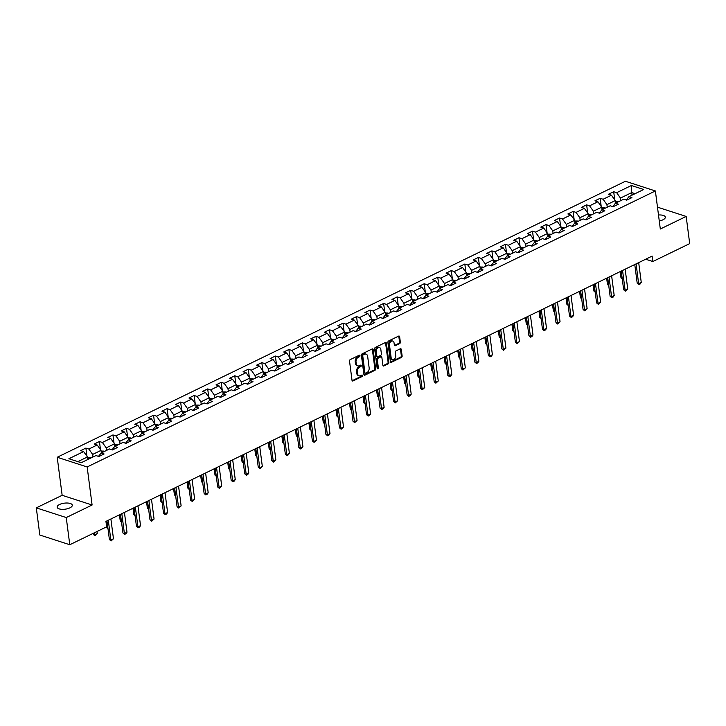 <?xml version="1.0" encoding="UTF-8"?>
<svg xmlns="http://www.w3.org/2000/svg" width="726" height="726" viewBox="0 0 726 726"><rect width="100%" height="100%" fill="white"/><g stroke="black" fill="none" stroke-linecap="round" stroke-linejoin="round"><path stroke-width="1.09" d="M359.978 355.676A0.817 0.581 107.9 0 0 359.288 355.214L350.241 359.606A1.171 0.826 107.9 0 0 349.524 361.094L352.019 380.297A1.171 0.826 107.9 0 0 353.008 380.95L362.056 376.549A0.817 0.581 107.9 0 0 361.866 375.061L360.695 375.623A3.757 2.632 107.9 0 1 359.098 375.787A3.757 2.632 107.9 0 1 357.528 373.536L357.319 371.939A3.757 2.632 107.9 0 1 359.597 367.202L360.768 366.63A0.817 0.581 107.9 0 0 360.577 365.142L359.406 365.704A3.757 2.632 107.9 0 1 357.809 365.859A3.757 2.632 107.9 0 1 356.239 363.617L356.03 362.011A3.757 2.632 107.9 0 1 358.308 357.274L359.479 356.711A0.817 0.581 107.9 0 0 359.978 355.676M357.809 365.859L357.001 365.605A3.757 2.632 107.9 0 1 355.431 363.354L355.223 361.757A3.757 2.632 107.9 0 1 357.501 357.02L358.671 356.448A0.817 0.581 107.9 0 0 359.143 355.286M352.155 380.705A1.171 0.826 107.9 0 0 352.201 380.687L361.249 376.295A0.817 0.581 107.9 0 0 361.72 375.124M359.098 375.787L358.29 375.524A3.757 2.632 107.9 0 1 356.72 373.273L356.511 371.676A3.757 2.632 107.9 0 1 358.789 366.939L359.96 366.367A0.817 0.581 107.9 0 0 360.432 365.205M659.272 220.967A7.65 3.04 -7.4 0 0 662.929 219.806A7.65 3.04 -7.4 0 0 665.334 217.147A7.65 3.04 -7.4 0 0 658.5 214.996M59.541 504.506A7.65 3.04 -7.4 0 0 57.136 507.165A7.65 3.04 -7.4 0 0 61.873 509.334A7.65 3.04 -7.4 0 0 69.896 507.855A7.65 3.04 -7.4 0 0 72.301 505.196A7.65 3.04 -7.4 0 0 67.563 503.027A7.65 3.04 -7.4 0 0 59.541 504.506M399.627 343.616A1.171 0.826 107.9 0 0 400.344 342.137L399.636 336.746A1.171 0.826 107.9 0 0 398.647 336.093L388.601 340.975A1.171 0.826 107.9 0 0 387.893 342.454L390.379 361.657A1.171 0.826 107.9 0 0 391.378 362.31L401.424 357.437A1.171 0.826 107.9 0 0 402.131 355.958L401.287 349.442A1.171 0.826 107.9 0 0 400.298 348.789L395.997 350.885A1.171 0.826 107.9 0 0 395.289 352.364L395.706 355.586A3.14 2.205 107.9 0 1 394.826 358.698A3.14 2.205 107.9 0 1 392.457 359.679A3.14 2.205 107.9 0 1 391.151 357.8L389.508 345.159A3.14 2.205 107.9 0 1 390.388 342.055A3.14 2.205 107.9 0 1 392.748 341.066A3.14 2.205 107.9 0 1 394.064 342.944L394.336 345.05A1.171 0.826 107.9 0 0 395.325 345.703L399.627 343.616L398.819 343.353A1.171 0.826 107.9 0 0 399.527 341.873L398.828 336.492A1.171 0.826 107.9 0 0 398.692 336.074M660.315 229.008L686.17 216.448L689.7 243.618L652.828 261.532L652.12 256.096L105.942 521.386L106.64 526.822L69.778 544.736L66.248 517.556L92.102 505.006L87.156 466.963L655.378 190.965L660.315 229.008M373.155 349.614A1.171 0.826 107.9 0 0 372.166 348.961L362.12 353.843A1.171 0.826 107.9 0 0 361.403 355.323L363.898 374.525A1.171 0.826 107.9 0 0 364.888 375.179L374.943 370.296A1.171 0.826 107.9 0 0 375.651 368.817L373.155 349.614L372.347 349.351A1.171 0.826 107.9 0 0 372.211 348.943M375.36 347.409L385.406 342.527A1.171 0.826 107.9 0 1 386.395 343.18L388.891 362.383A1.171 0.826 107.9 0 1 388.183 363.862L383.882 365.958A1.171 0.826 107.9 0 1 382.892 365.305L381.876 357.51A1.171 0.826 107.9 0 0 380.887 356.856L378.037 358.245A1.171 0.826 107.9 0 0 377.32 359.724L378.373 367.837A0.817 0.581 107.9 0 1 377.184 368.409L374.652 348.888A1.171 0.826 107.9 0 1 375.36 347.409M87.156 466.963L57.209 457.262L625.431 181.264L655.378 190.965M614.75 199.913L613.688 191.718L608.488 194.25L611.437 195.203L603.106 199.251L600.157 198.298L594.948 200.821L597.906 201.783L589.576 205.821L586.626 204.868L581.417 207.4L584.376 208.353L576.045 212.4L573.086 211.438L567.886 213.97L570.836 214.923L562.514 218.971L559.555 218.018L554.355 220.541L557.305 221.503L548.974 225.541L546.025 224.588L540.816 227.12L543.774 228.073L535.443 232.12L532.494 231.158L527.285 233.69L530.243 234.643L521.912 238.691L518.954 237.738L513.754 240.261L516.703 241.223L508.382 245.261L505.423 244.308L500.223 246.84L503.172 247.793L494.842 251.84L491.892 250.878L486.683 253.41L489.642 254.363L481.311 258.411L478.361 257.458L473.152 259.981L476.111 260.943L467.78 264.981L464.822 264.028L459.622 266.56L462.571 267.513L454.249 271.56L451.291 270.598L446.082 273.13L449.04 274.083L440.709 278.131L437.76 277.178L432.551 279.701L435.509 280.663L427.178 284.701L424.229 283.748L419.02 286.28L421.969 287.233L413.648 291.28L410.689 290.318L405.489 292.85L408.439 293.803L400.117 297.851L397.158 296.898L391.949 299.421L394.908 300.382L386.577 304.43L383.627 303.468L378.418 306L381.377 306.953L373.046 311L370.088 310.038L364.888 312.57L367.837 313.523L359.515 317.571L356.557 316.618L351.357 319.141L354.306 320.102L345.975 324.15L343.026 323.188L337.817 325.72L340.775 326.673L332.444 330.72L329.495 329.758L324.286 332.29L327.245 333.243L318.914 337.291L315.955 336.338L310.755 338.86L313.705 339.822L305.383 343.87L302.424 342.908L297.224 345.44L300.174 346.393L291.843 350.44L288.894 349.478L283.685 352.01L286.643 352.963L278.312 357.01L275.363 356.058L270.154 358.58L273.112 359.542L264.781 363.59L261.823 362.628L256.623 365.16L259.572 366.113L251.25 370.16L248.292 369.207L243.092 371.73L246.041 372.692L237.711 376.73L234.761 375.778L229.552 378.3L232.511 379.262L224.18 383.31L221.23 382.348L216.021 384.88L218.98 385.833L210.649 389.88L207.69 388.927L202.49 391.45L205.44 392.412L197.118 396.45L194.16 395.498L188.96 398.02L191.909 398.982L183.578 403.03L180.629 402.068L175.42 404.6L178.378 405.553L170.047 409.6L167.098 408.647L161.889 411.17L164.847 412.132L156.517 416.17L153.558 415.218L148.358 417.749L151.307 418.702L142.986 422.75L140.027 421.788L134.818 424.32L137.777 425.273L129.446 429.32L126.496 428.367L121.287 430.89L124.246 431.852L115.915 435.89L112.957 434.938L107.757 437.469L110.706 438.422L102.384 442.47L99.426 441.508L94.226 444.04L97.175 444.993L88.853 449.04L85.895 448.087L80.686 450.61L83.644 451.572L68.897 458.732L81.194 462.716L95.95 455.556L98.899 456.509L104.108 453.977L101.15 453.024L98.482 456.373M613.688 191.718L616.646 192.68L631.393 185.511L643.69 189.495L628.943 196.664L631.901 197.617L626.692 200.149L623.743 199.187L615.412 203.235L618.37 204.188L613.161 206.719L610.212 205.767L601.881 209.805L604.831 210.767L599.631 213.29L596.672 212.337L588.35 216.384L591.3 217.337L586.1 219.869L583.141 218.907L574.81 222.955L577.769 223.907L572.56 226.439L569.611 225.487L561.28 229.525L564.238 230.487L559.029 233.01L556.071 232.057L547.749 236.104L550.698 237.057L545.498 239.589L542.54 238.627L534.209 242.675L537.167 243.627L531.958 246.159L529.009 245.206L520.678 249.245L523.637 250.207L518.428 252.73L515.478 251.777L507.147 255.824L510.106 256.777L504.897 259.309L501.938 258.347L493.616 262.395L496.566 263.347L491.366 265.879L488.407 264.926L480.077 268.965L483.035 269.927L477.826 272.45L474.877 271.497L466.546 275.544L469.504 276.497L464.295 279.029L461.346 278.067L453.015 282.115L455.964 283.076L450.764 285.599L447.806 284.646L439.484 288.685L442.433 289.647L437.233 292.17L434.275 291.217L425.944 295.264L428.903 296.217L423.694 298.749L420.744 297.787L412.413 301.834L415.372 302.796L410.163 305.319L407.213 304.366L398.883 308.405L401.832 309.367L396.632 311.89L393.673 310.937L385.352 314.984L388.301 315.937L383.101 318.469L380.143 317.507L371.812 321.554L374.77 322.516L369.561 325.039L366.612 324.086L358.281 328.125L361.239 329.087L356.03 331.619L353.081 330.657L344.75 334.704L347.7 335.657L342.5 338.189L339.541 337.227L331.219 341.274L334.169 342.236L328.969 344.759L326.01 343.806L317.679 347.854L320.638 348.807L315.429 351.339L312.479 350.377L304.149 354.424L307.107 355.377L301.898 357.909L298.94 356.947L290.618 360.994L293.567 361.956L288.367 364.479L285.409 363.526L277.087 367.574L280.036 368.527L274.827 371.059L271.878 370.097L263.547 374.144L266.506 375.097L261.296 377.629L258.347 376.667L250.016 380.714L252.975 381.676L247.766 384.199L244.807 383.246L236.485 387.294L239.435 388.247L234.235 390.779L231.276 389.817L222.946 393.864L225.904 394.817L220.695 397.349L217.746 396.396L209.415 400.434L212.373 401.396L207.164 403.919L204.215 402.966L195.884 407.014L198.833 407.967L193.633 410.499L190.675 409.537L182.353 413.584L185.302 414.537L180.102 417.069L177.144 416.116L168.813 420.154L171.772 421.116L166.563 423.639L163.613 422.686L155.282 426.734L158.241 427.687L153.032 430.219L150.082 429.257L141.751 433.304L144.701 434.257L139.501 436.789L136.542 435.836L128.221 439.874L131.17 440.836L125.97 443.359L123.012 442.406L114.681 446.454L117.639 447.407L112.43 449.938L109.481 448.977L101.15 453.024M607.245 207.2L606.909 204.65L615.24 200.603L615.575 203.153M612.744 206.583L615.412 203.235M615.24 200.603L611.437 195.203M606.909 204.65L603.106 199.251M593.714 213.78L593.378 211.221L601.709 207.173L602.035 209.732M599.213 213.163L601.881 209.805M601.709 207.173L597.906 201.783M593.378 211.221L589.576 205.821M580.174 220.35L579.847 217.791L588.178 213.753L588.505 216.303M585.682 219.733L588.35 216.384M588.178 213.753L584.376 208.353M579.847 217.791L576.045 212.4M566.643 226.92L566.316 224.37L574.638 220.323L574.974 222.873M572.142 226.303L574.81 222.955M574.638 220.323L570.836 214.923M566.316 224.37L562.514 218.971M553.112 233.5L552.776 230.941L561.107 226.893L561.443 229.452M558.612 232.883L561.28 229.525M561.107 226.893L557.305 221.503M552.776 230.941L548.974 225.541M539.581 240.07L539.246 237.511L547.576 233.473L547.903 236.023M545.081 239.453L547.749 236.104M547.576 233.473L543.774 228.073M539.246 237.511L535.443 232.12M526.041 246.64L525.715 244.09L534.046 240.043L534.372 242.593M531.55 246.023L534.209 242.675M534.046 240.043L530.243 234.643M525.715 244.09L521.912 238.691M512.511 253.22L512.184 250.661L520.506 246.613L520.841 249.172M518.01 252.603L520.678 249.245M520.506 246.613L516.703 241.223M512.184 250.661L508.382 245.261M498.98 259.79L498.644 257.231L506.975 253.192L507.311 255.743M504.479 259.173L507.147 255.824M506.975 253.192L503.172 247.793M498.644 257.231L494.842 251.84M485.449 266.36L485.113 263.81L493.444 259.763L493.771 262.322M490.948 265.743L493.616 262.395M493.444 259.763L489.642 254.363M485.113 263.81L481.311 258.411M471.909 272.94L471.582 270.381L479.904 266.333L480.24 268.892M477.418 272.323L480.077 268.965M479.904 266.333L476.111 260.943M471.582 270.381L467.78 264.981M458.378 279.51L458.052 276.951L466.373 272.912L466.709 275.463M463.878 278.893L466.546 275.544M466.373 272.912L462.571 267.513M458.052 276.951L454.249 271.56M444.847 286.08L444.512 283.53L452.842 279.483L453.178 282.042M450.347 285.463L453.015 282.115M452.842 279.483L449.04 274.083M444.512 283.53L440.709 278.131M431.317 292.66L430.981 290.101L439.312 286.053L439.638 288.612M436.816 292.043L439.484 288.685M439.312 286.053L435.509 280.663M430.981 290.101L427.178 284.701M417.777 299.23L417.45 296.671L425.772 292.632L426.108 295.183M423.285 298.613L425.944 295.264M425.772 292.632L421.969 287.233M417.45 296.671L413.648 291.28M404.246 305.8L403.91 303.25L412.241 299.203L412.577 301.762M409.745 305.183L412.413 301.834M412.241 299.203L408.439 293.803M403.91 303.25L400.117 297.851M390.715 312.38L390.379 309.82L398.71 305.773L399.037 308.332M396.214 311.763L398.883 308.405M398.71 305.773L394.908 300.382M390.379 309.82L386.577 304.43M377.184 318.95L376.848 316.391L385.179 312.352L385.506 314.902M382.684 318.333L385.352 314.984M385.179 312.352L381.377 306.953M376.848 316.391L373.046 311M363.644 325.52L363.318 322.97L371.639 318.923L371.975 321.482M369.153 324.903L371.812 321.554M371.639 318.923L367.837 313.523M363.318 322.97L359.515 317.571M350.113 332.1L349.778 329.54L358.109 325.493L358.444 328.052M355.613 331.483L358.281 328.125M358.109 325.493L354.306 320.102M349.778 329.54L345.975 324.15M336.583 338.67L336.247 336.111L344.578 332.072L344.904 334.622M342.082 338.053L344.75 334.704M344.578 332.072L340.775 326.673M336.247 336.111L332.444 330.72M323.043 345.24L322.716 342.69L331.047 338.643L331.374 341.202M328.551 344.623L331.219 341.274M331.047 338.643L327.245 333.243M322.716 342.69L318.914 337.291M309.512 351.82L309.185 349.26L317.507 345.213L317.843 347.772M315.02 351.202L317.679 347.854M317.507 345.213L313.705 339.822M309.185 349.26L305.383 343.87M295.981 358.39L295.645 355.831L303.976 351.792L304.312 354.342M301.481 357.773L304.149 354.424M303.976 351.792L300.174 346.393M295.645 355.831L291.843 350.44M282.45 364.96L282.115 362.41L290.445 358.363L290.772 360.922M287.95 364.343L290.618 360.994M290.445 358.363L286.643 352.963M282.115 362.41L278.312 357.01M268.91 371.54L268.584 368.98L276.915 364.933L277.241 367.492M274.419 370.922L277.087 367.574M276.915 364.933L273.112 359.542M268.584 368.98L264.781 363.59M255.38 378.11L255.053 375.56L263.375 371.512L263.71 374.062M260.879 377.493L263.547 374.144M263.375 371.512L259.572 366.113M255.053 375.56L251.25 370.16M241.849 384.68L241.513 382.13L249.844 378.083L250.18 380.642M247.348 384.063L250.016 380.714M249.844 378.083L246.041 372.692M241.513 382.13L237.711 376.73M228.318 391.26L227.982 388.7L236.313 384.653L236.64 387.212M233.817 390.642L236.485 387.294M236.313 384.653L232.511 379.262M227.982 388.7L224.18 383.31M214.778 397.83L214.451 395.28L222.782 391.232L223.109 393.782M220.287 397.213L222.946 393.864M222.782 391.232L218.98 385.833M214.451 395.28L210.649 389.88M201.247 404.4L200.921 401.85L209.242 397.803L209.578 400.362M206.747 403.783L209.415 400.434M209.242 397.803L205.44 392.412M200.921 401.85L197.118 396.45M187.716 410.98L187.381 408.42L195.711 404.373L196.047 406.932M193.216 410.362L195.884 407.014M195.711 404.373L191.909 398.982M187.381 408.42L183.578 403.03M174.186 417.55L173.85 415L182.181 410.952L182.507 413.502M179.685 416.933L182.353 413.584M182.181 410.952L178.378 405.553M173.85 415L170.047 409.6M160.646 424.12L160.319 421.57L168.641 417.523L168.976 420.082M166.154 423.503L168.813 420.154M168.641 417.523L164.847 412.132M160.319 421.57L156.517 416.17M147.115 430.7L146.788 428.14L155.11 424.102L155.446 426.652M152.614 430.082L155.282 426.734M155.11 424.102L151.307 418.702M146.788 428.14L142.986 422.75M133.584 437.27L133.248 434.72L141.579 430.672L141.915 433.222M139.083 436.653L141.751 433.304M141.579 430.672L137.777 425.273M133.248 434.72L129.446 429.32M120.053 443.849L119.717 441.29L128.048 437.243L128.375 439.802M125.553 443.232L128.221 439.874M128.048 437.243L124.246 431.852M119.717 441.29L115.915 435.89M106.513 450.419L106.187 447.86L114.508 443.822L114.844 446.372M112.022 449.802L114.681 446.454M114.508 443.822L110.706 438.422M106.187 447.86L102.384 442.47M92.982 456.99L92.647 454.44L100.978 450.392L101.313 452.942M100.978 450.392L97.175 444.993M92.647 454.44L88.853 449.04M77.845 461.627L87.447 456.963L87.773 459.522M87.447 456.963L83.644 451.572M92.102 505.006L62.155 495.304L36.3 507.864L66.248 517.556M36.3 507.864L39.83 535.035L69.778 544.736M686.17 216.448L657.484 207.155M62.155 495.304L57.209 457.262M645.695 259.218L652.828 261.532M632.056 195.149L631.72 192.599L620.449 198.071L620.775 200.63M635.078 193.679L631.72 192.599L631.393 185.511M626.284 200.013L628.943 196.664M620.449 198.071L616.646 192.68M86.957 456.273L85.895 448.087M100.487 449.703L99.426 441.508M114.027 443.123L112.957 434.938M127.558 436.553L126.496 428.367M141.089 429.983L140.027 421.788M154.62 423.403L153.558 415.218M168.16 416.833L167.098 408.647M181.691 410.263L180.629 402.068M195.221 403.683L194.16 395.498M208.761 397.113L207.69 388.927M222.292 390.543L221.23 382.348M235.823 383.963L234.761 375.778M249.354 377.393L248.292 369.207M262.894 370.823L261.823 362.628M276.425 364.243L275.363 356.058M289.955 357.673L288.894 349.478M303.486 351.094L302.424 342.908M317.026 344.523L315.955 336.338M330.557 337.953L329.495 329.758M344.088 331.374L343.026 323.188M357.619 324.803L356.557 316.618M371.158 318.233L370.088 310.038M384.689 311.654L383.627 303.468M398.22 305.083L397.158 296.898M411.751 298.513L410.689 290.318M425.291 291.934L424.229 283.748M438.822 285.363L437.76 277.178M452.352 278.793L451.291 270.598M465.883 272.214L464.822 264.028M479.423 265.643L478.361 257.458M492.954 259.073L491.892 250.878M506.485 252.494L505.423 244.308M520.025 245.923L518.954 237.738M533.556 239.353L532.494 231.158M547.086 232.774L546.025 224.588M560.617 226.203L559.555 218.018M574.157 219.633L573.086 211.438M587.688 213.054L586.626 204.868M601.219 206.483L600.157 198.298M364.035 374.934A1.171 0.826 107.9 0 0 364.08 374.915L374.126 370.033A1.171 0.826 107.9 0 0 374.843 368.554L372.347 349.351M363.254 354.878A0.817 0.581 107.9 0 0 362.755 355.912L364.942 372.774A0.817 0.581 107.9 0 0 365.632 373.228L366.866 372.629A3.757 2.632 107.9 0 0 369.153 367.891L367.655 356.366A3.757 2.632 107.9 0 0 366.085 354.125A3.757 2.632 107.9 0 0 364.488 354.279L362.437 354.615A0.817 0.581 107.9 0 0 361.938 355.649L362.755 355.912M365.287 373.264L364.47 373.001A0.817 0.581 107.9 0 1 364.134 372.511L361.938 355.649M366.085 354.125L365.278 353.861A3.757 2.632 107.9 0 0 363.672 354.016L364.488 354.279M362.437 354.615L363.672 354.016M383.029 365.713A1.171 0.826 107.9 0 0 383.074 365.695L387.366 363.599A1.171 0.826 107.9 0 0 388.083 362.12L385.588 342.917A1.171 0.826 107.9 0 0 385.452 342.509M381.386 356.811L380.578 356.548A1.171 0.826 107.9 0 0 380.079 356.593L377.23 357.982A1.171 0.826 107.9 0 0 376.513 359.461L377.565 367.574L378.373 367.837M377.202 368.518A0.817 0.581 107.9 0 0 377.565 367.574M380.832 349.433A3.14 2.205 107.9 0 0 379.516 347.554A3.14 2.205 107.9 0 0 377.157 348.534A3.14 2.205 107.9 0 0 376.277 351.647L376.848 356.094A1.171 0.826 107.9 0 0 377.838 356.747L380.696 355.368A1.171 0.826 107.9 0 0 381.404 353.889L380.832 349.433M379.516 347.554L378.709 347.291A3.14 2.205 107.9 0 0 376.349 348.271A3.14 2.205 107.9 0 0 375.46 351.384L376.277 351.647M377.339 356.802L376.531 356.539A1.171 0.826 107.9 0 1 376.041 355.84L375.46 351.384M394.472 345.467A1.171 0.826 107.9 0 0 394.517 345.449L398.819 343.353M392.748 341.066L391.94 340.803A3.14 2.205 107.9 0 0 389.581 341.792A3.14 2.205 107.9 0 0 388.7 344.895L389.508 345.159M392.457 359.679L391.65 359.415A3.14 2.205 107.9 0 1 390.343 357.537L388.7 344.895M390.524 362.074A1.171 0.826 107.9 0 0 390.561 362.056L400.616 357.174A1.171 0.826 107.9 0 0 401.324 355.695L400.48 349.188A1.171 0.826 107.9 0 0 400.344 348.77M87.537 457.643L90.206 457.661A3.167 1.869 64.1 0 1 90.868 458.015M89.18 458.796L89.189 458.832A3.167 1.869 -115.9 0 0 89.18 458.796L88.136 459.295A3.167 1.869 64.1 0 1 88.182 459.322M93.1 533.401L93.218 534.327L94.67 534.799L97.275 533.537L97.012 531.505M97.275 533.537L94.897 535.697L93.218 534.327M94.407 532.766L94.897 535.697M110.897 518.981L113.465 538.774L111.087 540.943L110.86 540.044L109.408 539.572L106.976 520.887M113.465 538.774L110.86 540.044L108.292 520.252M111.087 540.943L109.408 539.572M101.068 451.073L103.736 451.091A3.167 1.869 64.1 0 1 104.399 451.445M102.756 452.244A3.167 1.869 -115.9 0 0 102.711 452.216L101.676 452.725A3.167 1.869 64.1 0 1 101.713 452.752M106.631 526.831L106.749 527.757L107.92 528.129M108.02 528.891L106.749 527.757M114.599 444.503L117.267 444.512A3.167 1.869 64.1 0 1 117.93 444.875M116.287 445.673A3.167 1.869 -115.9 0 0 116.251 445.646L115.207 446.154A3.167 1.869 64.1 0 1 115.243 446.181M119.454 514.825L120.28 521.177L121.451 521.558M121.551 522.321L120.28 521.177M124.427 512.411L126.996 532.203L125.925 533.737L124.618 534.363L124.391 533.465L122.939 532.993L120.507 514.317M126.996 532.203L124.391 533.465L121.823 513.672M124.618 534.363L122.939 532.993M137.958 505.84L140.526 525.633L139.456 527.167L138.158 527.793L137.931 526.894L136.47 526.423L134.047 507.737M140.526 525.633L137.931 526.894L135.354 507.102M138.158 527.793L136.47 526.423M128.13 437.923L130.807 437.941A3.167 1.869 64.1 0 1 131.47 438.295M129.818 439.103A3.167 1.869 -115.9 0 0 129.782 439.076L128.738 439.575A3.167 1.869 64.1 0 1 128.774 439.602M132.994 508.254L133.82 514.607L134.982 514.988M135.081 515.741L133.82 514.607M141.67 431.353L144.338 431.371A3.167 1.869 64.1 0 1 145 431.725M143.349 432.524A3.167 1.869 -115.9 0 0 143.312 432.496L142.269 433.005A3.167 1.869 64.1 0 1 142.314 433.032M146.525 501.675L147.351 508.037L148.521 508.409M148.621 509.171L147.351 508.037M155.201 424.783L157.869 424.792A3.167 1.869 64.1 0 1 158.531 425.155M156.889 425.953A3.167 1.869 -115.9 0 0 156.843 425.926L155.809 426.434A3.167 1.869 64.1 0 1 155.845 426.461M160.056 495.105L160.882 501.457L162.052 501.838M162.152 502.601L160.882 501.457M151.489 499.261L154.066 519.054L151.689 521.223L151.462 520.324L150.001 519.852L147.578 501.167M154.066 519.054L151.462 520.324L148.894 500.532M151.689 521.223L150.001 519.852M165.029 492.691L167.597 512.483L166.526 514.017L165.219 514.643L164.993 513.745L163.541 513.273L161.108 494.597M167.597 512.483L164.993 513.745L162.424 493.952M165.219 514.643L163.541 513.273M178.56 486.121L181.128 505.913L178.75 508.073L178.523 507.175L177.071 506.703L174.639 488.017M181.128 505.913L178.523 507.175L175.955 487.382M178.75 508.073L177.071 506.703M168.731 418.203L171.409 418.221A3.167 1.869 64.1 0 1 172.071 418.575M170.419 419.383A3.167 1.869 -115.9 0 0 170.383 419.356L169.339 419.855A3.167 1.869 64.1 0 1 169.376 419.882M173.587 488.534L174.412 494.887L175.583 495.268M175.683 496.021L174.412 494.887M192.091 479.541L194.659 499.334L192.29 501.503L192.063 500.604L190.602 500.132L188.179 481.447M194.659 499.334L192.063 500.604L189.486 480.812M192.29 501.503L190.602 500.132M182.271 411.633L184.939 411.651A3.167 1.869 64.1 0 1 185.602 412.005M183.95 412.804A3.167 1.869 -115.9 0 0 183.914 412.776L182.87 413.285A3.167 1.869 64.1 0 1 182.907 413.312M187.126 481.955L187.952 488.317L189.114 488.689M189.214 489.451L187.952 488.317M205.621 472.971L208.199 492.763L207.119 494.297L205.821 494.923L205.594 494.025L204.133 493.553L201.71 474.868M208.199 492.763L205.594 494.025L203.026 474.232M205.821 494.923L204.133 493.553M195.802 405.063L198.47 405.072A3.167 1.869 64.1 0 1 199.133 405.435M197.445 406.206L197.454 406.251A3.167 1.869 -115.9 0 0 197.445 406.206L196.41 406.714A3.167 1.869 64.1 0 1 196.447 406.741M200.657 475.385L201.483 481.737L202.654 482.118M202.754 482.881L201.483 481.737M219.161 466.401L221.729 486.193L219.352 488.353L219.125 487.455L217.673 486.983L215.241 468.297M221.729 486.193L219.125 487.455L216.557 467.662M219.352 488.353L217.673 486.983M209.333 398.483L212.001 398.501A3.167 1.869 64.1 0 1 212.664 398.855M211.021 399.663A3.167 1.869 -115.9 0 0 210.976 399.636L209.941 400.135A3.167 1.869 64.1 0 1 209.977 400.162M214.188 468.805L215.014 475.167L216.185 475.548M216.284 476.301L215.014 475.167M232.692 459.821L235.26 479.614L234.189 481.147L232.883 481.783L232.656 480.884L231.204 480.412L228.781 461.727M235.26 479.614L232.656 480.884L230.088 461.092M232.883 481.783L231.204 480.412M222.864 391.913L225.541 391.931A3.167 1.869 64.1 0 1 226.203 392.285M224.552 393.084A3.167 1.869 -115.9 0 0 224.516 393.056L223.472 393.565A3.167 1.869 64.1 0 1 223.508 393.592M227.719 462.235L228.545 468.597L229.715 468.969M229.815 469.731L228.545 468.597M246.223 453.251L248.791 473.043L247.72 474.577L246.423 475.203L246.196 474.305L244.735 473.833L242.312 455.148M248.791 473.043L246.196 474.305L243.618 454.512M246.423 475.203L244.735 473.833M236.404 385.343L239.072 385.352A3.167 1.869 64.1 0 1 239.734 385.715M238.083 386.513A3.167 1.869 -115.9 0 0 238.046 386.486L237.003 386.994A3.167 1.869 64.1 0 1 237.048 387.022M241.259 455.665L242.085 462.017L243.255 462.398M243.346 463.161L242.085 462.017M259.754 446.681L262.331 466.473L259.953 468.633L259.726 467.735L258.265 467.263L255.842 448.577M262.331 466.473L259.726 467.735L257.158 447.942M259.953 468.633L258.265 467.263M249.935 378.763L252.603 378.781A3.167 1.869 64.1 0 1 253.265 379.135M250.334 380.161L250.543 380.415A3.167 1.869 64.1 0 1 250.579 380.442L251.577 379.907A3.167 1.869 -115.9 0 1 251.613 379.943M254.79 449.085L255.616 455.447L256.786 455.828M256.886 456.581L255.616 455.447M273.294 440.101L275.862 459.894L273.484 462.063L273.257 461.164L271.805 460.692L269.373 442.007M275.862 459.894L273.257 461.164L270.689 441.372M273.484 462.063L271.805 460.692M263.465 372.193L266.133 372.202A3.167 1.869 64.1 0 1 266.796 372.565M265.153 373.364A3.167 1.869 -115.9 0 0 265.117 373.336L264.073 373.845A3.167 1.869 64.1 0 1 264.11 373.872M268.321 442.515L269.146 448.877L270.317 449.249M270.417 450.011L269.146 448.877M286.824 433.531L289.393 453.323L288.322 454.857L287.024 455.483L286.788 454.585L285.336 454.113L282.913 435.428M289.393 453.323L286.788 454.585L284.22 434.792M287.024 455.483L285.336 454.113M276.996 365.623L279.673 365.632A3.167 1.869 64.1 0 1 280.336 365.995M278.684 366.793A3.167 1.869 -115.9 0 0 278.648 366.766L277.604 367.274A3.167 1.869 64.1 0 1 277.641 367.302M281.86 435.945L282.686 442.297L283.848 442.678M283.948 443.441L282.686 442.297M300.355 426.961L302.933 446.753L300.555 448.913L300.328 448.015L298.867 447.543L296.444 428.857M302.933 446.753L300.328 448.015L297.751 428.222M300.555 448.913L298.867 447.543M290.536 359.043L293.204 359.061A3.167 1.869 64.1 0 1 293.867 359.415M292.215 360.214A3.167 1.869 -115.9 0 0 292.179 360.187L291.135 360.695A3.167 1.869 64.1 0 1 291.18 360.722M295.391 429.365L296.217 435.727L297.388 436.108M297.478 436.861L296.217 435.727M313.895 420.381L316.463 440.174L314.086 442.343L313.859 441.435L312.398 440.963L309.975 422.287M316.463 440.174L313.859 441.435L311.291 421.643M314.086 442.343L312.398 440.963M304.067 352.473L306.735 352.482A3.167 1.869 64.1 0 1 307.397 352.845M305.71 353.616L305.719 353.662A3.167 1.869 -115.9 0 0 305.71 353.616L304.675 354.125A3.167 1.869 64.1 0 1 304.711 354.152M308.922 422.795L309.748 429.157L310.919 429.529M311.018 430.291L309.748 429.157M327.426 413.811L329.994 433.603L328.923 435.137L327.617 435.763L327.39 434.865L325.938 434.393L323.506 415.708M329.994 433.603L327.39 434.865L324.821 415.072M327.617 435.763L325.938 434.393M317.598 345.903L320.266 345.912A3.167 1.869 64.1 0 1 320.928 346.275M319.286 347.073A3.167 1.869 -115.9 0 0 319.249 347.046L318.206 347.545A3.167 1.869 64.1 0 1 318.242 347.582M322.453 416.225L323.279 422.577L324.449 422.959M324.549 423.721L323.279 422.577M340.957 407.232L343.525 427.033L341.156 429.193L340.93 428.295L339.469 427.823L337.045 409.137M343.525 427.033L340.93 428.295L338.352 408.502M341.156 429.193L339.469 427.823M331.129 339.323L333.806 339.341A3.167 1.869 64.1 0 1 334.468 339.695M332.817 340.494A3.167 1.869 -115.9 0 0 332.78 340.467L331.737 340.975A3.167 1.869 64.1 0 1 331.773 341.002M335.993 409.645L336.819 416.007L337.98 416.388M338.08 417.141L336.819 416.007M354.488 400.661L357.065 420.454L354.687 422.623L354.46 421.715L352.999 421.243L350.576 402.567M357.065 420.454L354.46 421.715L351.892 401.923M354.687 422.623L352.999 421.243M344.668 332.753L347.337 332.762A3.167 1.869 64.1 0 1 347.999 333.125M346.347 333.924A3.167 1.869 -115.9 0 0 346.311 333.896L345.267 334.405A3.167 1.869 64.1 0 1 345.313 334.432M349.524 403.075L350.349 409.437L351.52 409.809M351.611 410.571L350.349 409.437M368.028 394.091L370.596 413.884L369.516 415.417L368.218 416.043L367.991 415.145L366.539 414.673L364.107 395.988M370.596 413.884L367.991 415.145L365.423 395.352M368.218 416.043L366.539 414.673M358.199 326.183L360.867 326.192A3.167 1.869 64.1 0 1 361.53 326.555M358.599 327.571L358.807 327.825A3.167 1.869 64.1 0 1 358.844 327.853L359.842 327.326A3.167 1.869 -115.9 0 1 359.887 327.353M363.054 396.505L363.88 402.857L365.051 403.239M365.151 404.001L363.88 402.857M381.558 387.512L384.127 407.304L383.056 408.838L381.749 409.473L381.522 408.575L380.07 408.103L377.638 389.417M384.127 407.304L381.522 408.575L378.954 388.782M381.749 409.473L380.07 408.103M371.73 319.603L374.398 319.621A3.167 1.869 64.1 0 1 375.061 319.975M373.418 320.774A3.167 1.869 -115.9 0 0 373.382 320.747L372.338 321.255A3.167 1.869 64.1 0 1 372.374 321.282M376.585 389.926L377.411 396.287L378.582 396.668M378.682 397.421L377.411 396.287M395.089 380.941L397.657 400.734L395.289 402.903L395.062 401.995L393.601 401.523L391.178 382.847M397.657 400.734L395.062 401.995L392.485 382.203M395.289 402.903L393.601 401.523M385.261 313.033L387.938 313.042A3.167 1.869 64.1 0 1 388.601 313.405M386.949 314.204A3.167 1.869 -115.9 0 0 386.913 314.176L385.869 314.685A3.167 1.869 64.1 0 1 385.905 314.712M390.125 383.355L390.951 389.717L392.113 390.089M392.212 390.851L390.951 389.717M408.62 374.371L411.197 394.164L410.117 395.697L408.82 396.323L408.593 395.425L407.132 394.953L404.709 376.268M411.197 394.164L408.593 395.425L406.025 375.632M408.82 396.323L407.132 394.953M398.801 306.463L401.469 306.472A3.167 1.869 64.1 0 1 402.131 306.835M400.48 307.633A3.167 1.869 -115.9 0 0 400.443 307.606L399.4 308.105A3.167 1.869 64.1 0 1 399.445 308.133M403.656 376.785L404.482 383.137L405.652 383.519M405.752 384.272L404.482 383.137M422.16 367.792L424.728 387.584L422.35 389.753L422.124 388.855L420.672 388.383L418.24 369.697M424.728 387.584L422.124 388.855L419.555 369.062M422.35 389.753L420.672 388.383M412.332 299.883L415 299.902A3.167 1.869 64.1 0 1 415.662 300.255M413.974 301.027L413.983 301.072A3.167 1.869 -115.9 0 0 413.974 301.027L412.94 301.535A3.167 1.869 64.1 0 1 412.976 301.562M417.187 370.206L418.013 376.567L419.183 376.948M419.283 377.701L418.013 376.567M435.691 361.221L438.259 381.014L435.881 383.183L435.654 382.275L434.202 381.803L431.77 363.127M438.259 381.014L435.654 382.275L433.086 362.483M435.881 383.183L434.202 381.803M425.863 293.313L428.531 293.322A3.167 1.869 64.1 0 1 429.202 293.685M427.55 294.484A3.167 1.869 -115.9 0 0 427.514 294.457L426.471 294.965A3.167 1.869 64.1 0 1 426.507 294.992M430.718 363.635L431.543 369.988L432.714 370.369M432.814 371.131L431.543 369.988M449.222 354.651L451.79 374.444L450.719 375.977L449.421 376.603L449.194 375.705L447.733 375.233L445.31 356.548M451.79 374.444L449.194 375.705L446.617 355.912M449.421 376.603L447.733 375.233M439.393 286.743L442.07 286.752A3.167 1.869 64.1 0 1 442.733 287.106M441.081 287.913A3.167 1.869 -115.9 0 0 441.045 287.886L440.001 288.385A3.167 1.869 64.1 0 1 440.038 288.413M444.258 357.065L445.083 363.417L446.245 363.799M446.345 364.552L445.083 363.417M462.752 348.072L465.33 367.864L462.952 370.033L462.725 369.135L461.264 368.663L458.841 349.977M465.33 367.864L462.725 369.135L460.157 349.342M462.952 370.033L461.264 368.663M452.933 280.163L455.601 280.182A3.167 1.869 64.1 0 1 456.264 280.535M454.612 281.334A3.167 1.869 -115.9 0 0 454.576 281.307L453.532 281.815A3.167 1.869 64.1 0 1 453.578 281.842M457.788 350.486L458.614 356.847L459.785 357.219M459.885 357.982L458.614 356.847M476.292 341.501L478.861 361.294L477.79 362.828L476.483 363.463L476.256 362.555L474.804 362.083L472.372 343.407M478.861 361.294L476.256 362.555L473.688 342.763M476.483 363.463L474.804 362.083M466.464 273.593L469.132 273.602A3.167 1.869 64.1 0 1 469.795 273.965M468.152 274.764A3.167 1.869 -115.9 0 0 468.107 274.737L467.072 275.245A3.167 1.869 64.1 0 1 467.108 275.272M471.319 343.915L472.145 350.268L473.316 350.649M473.416 351.411L472.145 350.268M489.823 334.931L492.391 354.724L491.32 356.257L490.014 356.883L489.787 355.985L488.335 355.513L485.903 336.828M492.391 354.724L489.787 355.985L487.219 336.192M490.014 356.883L488.335 355.513M479.995 267.023L482.672 267.032A3.167 1.869 64.1 0 1 483.334 267.386M481.683 268.193A3.167 1.869 -115.9 0 0 481.647 268.166L480.603 268.665A3.167 1.869 64.1 0 1 480.639 268.693M484.85 337.345L485.676 343.697L486.847 344.079M486.946 344.832L485.676 343.697M503.354 328.352L505.922 348.144L503.554 350.313L503.327 349.415L501.866 348.943L499.443 330.257M505.922 348.144L503.327 349.415L500.749 329.622M503.554 350.313L501.866 348.943M493.535 260.443L496.203 260.462A3.167 1.869 64.1 0 1 496.865 260.815M495.214 261.614A3.167 1.869 -115.9 0 0 495.177 261.587L494.134 262.095A3.167 1.869 64.1 0 1 494.17 262.122M498.39 330.766L499.216 337.127L500.377 337.499M500.477 338.262L499.216 337.127M516.885 321.781L519.462 341.574L517.084 343.743L516.858 342.835L515.396 342.363L512.973 323.687M519.462 341.574L516.858 342.835L514.289 323.043M517.084 343.743L515.396 342.363M507.066 253.873L509.734 253.882A3.167 1.869 64.1 0 1 510.396 254.245M508.745 255.044A3.167 1.869 -115.9 0 0 508.708 255.017L507.674 255.525A3.167 1.869 64.1 0 1 507.71 255.552M511.921 324.195L512.747 330.548L513.917 330.929M514.017 331.691L512.747 330.548M530.425 315.211L532.993 335.004L531.922 336.537L530.615 337.163L530.388 336.265L528.936 335.793L526.504 317.108M532.993 335.004L530.388 336.265L527.82 316.472M530.615 337.163L528.936 335.793M520.596 247.294L523.264 247.312A3.167 1.869 64.1 0 1 523.927 247.666M522.248 248.446L522.248 248.483A3.167 1.869 -115.9 0 0 522.248 248.446L521.204 248.945A3.167 1.869 64.1 0 1 521.241 248.973M525.452 317.625L526.277 323.977L527.448 324.359M527.548 325.112L526.277 323.977M543.955 308.632L546.524 328.424L545.453 329.958L544.146 330.593L543.919 329.695L542.467 329.223L540.044 310.537M546.524 328.424L543.919 329.695L541.351 309.902M544.146 330.593L542.467 329.223M534.127 240.723L536.804 240.742A3.167 1.869 64.1 0 1 537.467 241.096M535.815 241.894A3.167 1.869 -115.9 0 0 535.779 241.867L534.735 242.375A3.167 1.869 64.1 0 1 534.772 242.402M538.991 311.046L539.808 317.407L540.979 317.779M541.079 318.542L539.808 317.407M557.486 302.061L560.064 321.854L557.686 324.023L557.459 323.115L555.998 322.643L553.575 303.967M560.064 321.854L557.459 323.115L554.882 303.323M557.686 324.023L555.998 322.643M547.667 234.153L550.335 234.162A3.167 1.869 64.1 0 1 550.998 234.525M549.346 235.324A3.167 1.869 -115.9 0 0 549.31 235.297L548.266 235.805A3.167 1.869 64.1 0 1 548.312 235.832M552.522 304.475L553.348 310.828L554.519 311.209M554.61 311.971L553.348 310.828M571.026 295.491L573.594 315.284L572.515 316.817L571.217 317.444L570.99 316.545L569.529 316.073L567.106 297.388M573.594 315.284L570.99 316.545L568.422 296.752M571.217 317.444L569.529 316.073M561.198 227.574L563.866 227.592A3.167 1.869 64.1 0 1 564.529 227.946M562.886 228.754A3.167 1.869 -115.9 0 0 562.841 228.726L561.806 229.225A3.167 1.869 64.1 0 1 561.842 229.253M566.053 297.905L566.879 304.258L568.05 304.639M568.149 305.392L566.879 304.258M584.557 288.912L587.125 308.704L584.748 310.873L584.521 309.975L583.069 309.503L580.637 290.817M587.125 308.704L584.521 309.975L581.953 290.182M584.748 310.873L583.069 309.503M574.729 221.003L577.397 221.022A3.167 1.869 64.1 0 1 578.059 221.376M576.38 222.192L576.38 222.147A3.167 1.869 -115.9 0 0 576.38 222.147L575.337 222.655A3.167 1.869 64.1 0 1 575.373 222.682M579.584 291.326L580.41 297.687L581.58 298.059M581.68 298.822L580.41 297.687M598.088 282.341L600.656 302.134L598.288 304.303L598.061 303.395L596.6 302.923L594.177 284.247M600.656 302.134L598.061 303.395L595.483 283.603M598.288 304.303L596.6 302.923M588.26 214.433L590.937 214.442A3.167 1.869 64.1 0 1 591.599 214.805M589.948 215.604A3.167 1.869 -115.9 0 0 589.911 215.577L588.868 216.085A3.167 1.869 64.1 0 1 588.904 216.112M593.124 284.755L593.95 291.108L595.111 291.489M595.211 292.251L593.95 291.108M611.619 275.771L614.196 295.564L613.116 297.097L611.818 297.724L611.591 296.825L610.13 296.353L607.707 277.668M614.196 295.564L611.591 296.825L609.023 277.033M611.818 297.724L610.13 296.353M601.8 207.854L604.468 207.872A3.167 1.869 64.1 0 1 605.13 208.226M603.478 209.034A3.167 1.869 -115.9 0 0 603.442 209.006L602.398 209.505A3.167 1.869 64.1 0 1 602.444 209.533M606.655 278.185L607.481 284.538L608.651 284.919M608.742 285.672L607.481 284.538M625.159 269.192L627.727 288.984L625.349 291.153L625.122 290.255L623.67 289.783L621.238 271.097M627.727 288.984L625.122 290.255L622.554 270.462M625.349 291.153L623.67 289.783M615.33 201.284L617.998 201.302A3.167 1.869 64.1 0 1 618.661 201.656M617.018 202.454A3.167 1.869 -115.9 0 0 616.973 202.427L615.938 202.935A3.167 1.869 64.1 0 1 615.975 202.962M620.185 271.606L621.011 277.967L622.182 278.339M622.282 279.102L621.011 277.967M638.689 262.621L641.258 282.414L640.187 283.948L638.88 284.574L638.653 283.675L637.201 283.204L634.769 264.527M641.258 282.414L638.653 283.675L636.085 263.883M638.88 284.574L637.201 283.204M357.501 357.02L358.308 357.274M355.223 361.757L356.03 362.011M355.431 363.354L356.239 363.617M359.96 366.367L360.768 366.63M358.789 366.939L359.597 367.202M356.511 371.676L357.319 371.939M356.72 373.273L357.528 373.536M361.249 376.295L362.056 376.549M352.201 380.687L353.008 380.95M358.671 356.448L359.479 356.711M374.843 368.554L375.651 368.817M374.126 370.033L374.943 370.296M364.08 374.915L364.888 375.179M364.134 372.511L364.942 372.774M385.588 342.917L386.395 343.18M388.083 362.12L388.891 362.383M387.366 363.599L388.183 363.862M383.074 365.695L383.882 365.958M380.079 356.593L380.887 356.856M377.23 357.982L378.037 358.245M376.513 359.461L377.32 359.724M376.041 355.84L376.848 356.094M394.517 345.449L395.325 345.703M390.343 357.537L391.151 357.8M400.48 349.188L401.287 349.442M401.324 355.695L402.131 355.958M400.616 357.174L401.424 357.437M390.561 362.056L391.378 362.31M398.828 336.492L399.636 336.746M399.527 341.873L400.344 342.137M90.142 457.661L87.692 458.85M103.673 451.082L101.223 452.28M117.213 444.512L114.753 445.7M130.744 437.941L128.293 439.13M144.274 431.362L141.824 432.551M157.805 424.792L155.355 425.98M171.345 418.221L168.886 419.41M184.876 411.642L182.426 412.831M198.407 405.072L195.956 406.261M211.938 398.501L209.487 399.69M225.477 391.922L223.018 393.111M239.008 385.352L236.558 386.541M252.539 378.781L250.089 379.97M266.07 372.202L263.62 373.391M279.61 365.632L277.16 366.821M293.141 359.052L290.69 360.25M306.671 352.482L304.221 353.671M320.211 345.912L317.752 347.101M333.742 339.332L331.292 340.53M347.273 332.762L344.823 333.951M360.804 326.192L358.354 327.381M374.344 319.612L371.884 320.81M387.875 313.042L385.424 314.231M401.405 306.472L398.955 307.661M414.936 299.892L412.486 301.09M428.476 293.322L426.017 294.511M442.007 286.752L439.557 287.941M455.538 280.172L453.088 281.37M469.069 273.602L466.618 274.791M482.608 267.032L480.149 268.221M496.139 260.452L493.689 261.65M509.67 253.882L507.22 255.071M523.201 247.312L520.751 248.501M536.741 240.733L534.291 241.93M550.272 234.162L547.821 235.351M563.803 227.592L561.352 228.781M577.342 221.013L574.883 222.21M590.873 214.442L588.423 215.631M604.404 207.872L601.954 209.061M617.935 201.293L615.485 202.49"/></g></svg>
